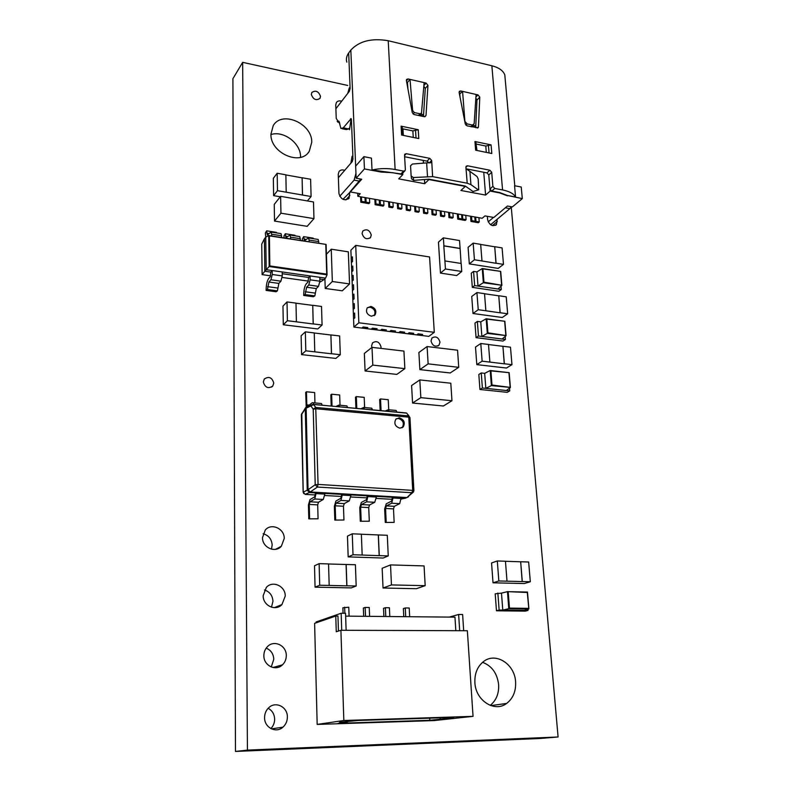 <?xml version="1.0" encoding="UTF-8"?>
<svg xmlns="http://www.w3.org/2000/svg" width="791" height="791" viewBox="0 0 791 791"><rect width="100%" height="100%" fill="white"/><g stroke="black" fill="none" stroke-linecap="round" stroke-linejoin="round"><path stroke-width="1.19" d="M370.959 306.443C375.448 308.114 376.813 310.922 375.053 314.877L371.394 316.222C366.905 314.581 365.531 311.773 367.271 307.808L370.959 306.443M367.321 307.748L370.129 307.175C374.608 308.836 375.962 311.634 374.202 315.589L374.133 315.678M399.307 417.846L395.876 419.141C393.75 423.452 395.075 426.468 399.841 428.178L403.232 426.903C405.387 422.602 404.082 419.576 399.307 417.846M401.927 427.842L402.293 427.486C404.448 423.185 403.143 420.169 398.387 418.449L396.222 418.805M270.829 728.57C273.35 726 274.625 722.845 274.645 719.108C274.378 714.105 272.213 710.506 268.139 708.301M264.58 717.615C264.303 727.572 276.069 733.633 282.941 727.156C285.867 724.487 287.351 721.076 287.37 716.923C287.578 706.927 275.693 700.925 268.821 707.638C266.033 710.259 264.619 713.581 264.58 717.615M271.254 666.991L273.795 659.249C273.439 653.811 270.908 650.103 266.191 648.126M263.858 655.65C263.571 665.617 275.851 671.628 282.466 664.836C285.007 662.344 286.283 659.239 286.293 655.512C286.53 645.525 274.141 639.563 267.526 646.563C265.114 649.015 263.887 652.041 263.858 655.65M271.481 607.201L272.974 601.249C272.529 595.494 269.711 591.747 264.501 589.987M263.176 595.682C262.859 605.619 275.594 611.601 281.932 604.571L285.254 596.058C285.502 586.101 272.677 580.169 266.349 587.397L263.176 595.682M271.451 549.162L272.173 545.019C271.669 539.086 268.643 535.339 263.116 533.747M262.503 537.613C262.177 547.491 275.298 553.443 281.349 546.245L284.246 538.463C284.513 528.566 271.313 522.653 265.272 530.039L262.503 537.613M263.324 381.994C265.084 387.63 268.228 388.984 272.776 386.048L273.765 383.032C271.995 377.386 268.841 376.061 264.293 379.027L263.324 381.994M362.08 233.503C363.801 238.575 366.609 239.92 370.524 237.537L371.276 234.996C369.545 229.934 366.727 228.599 362.812 231.002L362.08 233.503M380.896 348.386L381.044 346.952C379.413 341.811 376.585 340.446 372.551 342.849L371.592 345.845L371.908 347.427M261.9 257.55L261.92 259.418M431.016 341.01C432.558 345.904 435.218 347.298 439.005 345.183L439.994 342.117C438.441 337.223 435.772 335.839 431.985 337.975L431.016 341.01M311.338 94.426C313.216 99.528 316.103 100.833 319.989 98.361L320.513 96.383C318.625 91.281 315.738 89.976 311.852 92.468L311.338 94.426M300.55 157.32L300.55 156.677C300.748 143.27 283.435 130.258 270.927 134.579M270.918 134.233C270.255 153.059 300.6 166.328 309.251 151.328L311.763 142.182C312.247 123.475 281.903 110.176 273.221 125.65L270.918 134.233M490.222 705.384C496.244 700.44 499.052 693.529 498.637 684.66C497.232 673.359 491.883 665.903 482.589 662.314M474.887 682.584C475.51 700.411 494.573 712.829 506.606 703.446C513.062 698.443 516.058 691.235 515.603 681.842C514.773 663.926 495.463 651.695 483.38 661.681C477.378 666.586 474.551 673.556 474.887 682.584M340.288 354.714L331.518 353.725L330.905 334.919L339.636 335.967L340.288 354.714L335.809 358.422L301.569 354.615L301.124 335.789L305.346 331.854L314.254 332.922L314.769 351.837L305.81 350.828L301.569 354.615M362.169 555.045L379.186 555.658L378.286 534.943L387.293 535.28L388.243 555.925L383.16 558.041L348.178 556.894L347.447 536.13L352.252 533.806L361.358 534.192L362.169 555.045L353.013 554.738L352.252 533.806M329.185 585.429L346.814 585.844L346.082 564.497L355.406 564.734L356.187 586.002L351.283 587.901L315.055 587.159L314.511 565.763L319.129 563.647L328.552 563.934L329.185 585.429L319.702 585.231L319.129 563.647M511.965 364.661L504.361 363.771L502.918 346.25L510.482 347.19L511.965 364.661L506.467 368.033L476.805 364.621L475.5 347.071L480.79 343.502L488.502 344.461L489.876 362.08L482.134 361.18L476.805 364.621M322.075 325.002L313.246 323.915L312.742 305.306L321.522 306.453L322.075 325.002L317.755 328.957L283.307 324.765L282.96 306.117L287.024 301.935L295.982 303.111L296.398 321.828L287.4 320.721L283.307 324.765M280.271 196.781L273.617 195.644L273.34 178.331L277.186 173.249L285.858 174.811L286.213 192.203L277.483 190.69L277.186 173.249M461.756 271.481L445.442 268.98L444.898 260.921L461.183 263.472L461.756 271.481L456.694 275.545L440.468 273.093L438.441 242.165L443.356 237.854L459.531 240.533L460.105 248.433L443.889 245.803L443.356 237.854M420.832 397.655L451.958 400.73L443.385 406.001L412.566 403.034L411.607 385.514L419.813 379.927L420.832 397.655L412.566 403.034M433.587 364.493L458.74 367.321L450.198 372.957L444.918 372.373M444.898 372.383L425.281 370.218M425.281 370.208L419.883 369.615L418.894 352.499L427.091 346.547L428.129 363.86L419.883 369.615M370.742 371.592L365.086 370.979L372.788 365.106L404.863 368.636L396.835 374.39L370.742 371.602M365.086 370.979L364.344 353.439L372.007 347.348L372.788 365.106M349.553 283.939L332.329 281.507L331.261 249.205L348.327 251.835L349.553 283.939L342.266 290.811L325.23 288.458L324.913 278.739M507.664 313.78L500.159 312.742L498.765 295.735L506.23 296.823L507.664 313.78L502.275 317.488L473.008 313.503L471.743 296.467L476.924 292.561L484.527 293.669L485.862 310.774L478.229 309.716L473.008 313.503M503.481 264.382L496.086 263.205L494.721 246.693L502.097 247.909L503.481 264.382L498.211 268.406L469.32 263.887L468.084 247.346L473.166 243.124L480.671 244.36L481.976 260.971L474.432 259.774L469.32 263.887M530.316 581.751L522.297 581.553L520.666 561.748L528.645 562.015L530.316 581.751L524.324 583.55L493.02 582.799L491.547 562.965L497.312 560.977L505.449 561.244L507.011 581.177L498.834 580.97L493.02 582.799M301.49 225.415L307.185 226.335L313.958 218.632L313.493 201.972L280.627 196.336L274.24 204.404L274.517 221.065L301.48 225.435M338.439 631.06L337.965 616.06L335.77 616.041L336.264 631.742L340.911 630.279L343.838 720.502L473.048 716.349L434.981 720.492M354.23 303.566L354.437 308.312L353.181 309.41L354.437 308.312L354.249 303.566L353.004 304.673L353.389 314.146M352.47 290.544L353.696 289.407L353.508 284.711L352.262 285.858L353.013 304.654M351.738 271.877L352.954 270.71L352.776 266.073L351.54 267.249L352.282 285.838M352.41 256.828L352.588 261.445L351.362 262.622L352.588 261.445L352.41 256.828L351.174 258.014L351.56 267.229M355.723 245.378L358.857 322.787L434.289 332.319L429.582 256.966L355.723 245.378L350.888 250.213L351.194 258.004M421.287 335.433L428.821 336.373L434.289 332.319M422.621 334.435L418.142 333.871L416.798 334.89L421.257 335.453L422.612 334.415L418.142 333.851L416.798 334.89L412.329 334.316M409.145 332.734L407.81 333.772L412.309 334.336L413.653 333.288L409.145 332.734L407.81 333.772L375.854 329.788M377.109 328.749L372.472 328.166L371.197 329.224L375.834 329.798L377.109 328.73L372.472 328.156L371.197 329.224L366.559 328.631M363.128 326.99L361.873 328.067L366.54 328.641L367.805 327.573L363.128 326.99L361.873 328.067L353.893 327.049L353.577 318.921L354.813 317.844L354.625 313.068L354.813 317.844L353.557 318.921L353.369 314.156L354.605 313.068M319.811 279.035L324.023 279.628L325.526 278.125L319.762 277.305L319.871 281.2L318.486 286.362L316.281 288.557L314.818 295.903L313.345 296.744L303.704 295.448L305.148 294.598L306.611 287.232L308.777 285.017L310.151 279.836L310.052 275.93L308.579 277.443L282.229 273.716M308.579 277.443L307.956 282.09L306.483 283.593C304.921 285.511 304.021 288.586 303.784 292.808L303.704 295.448M319.762 277.305L282.199 271.966L282.268 275.911L280.934 281.161L278.857 283.405L277.423 290.861L276.049 291.741L266.122 290.406L267.467 289.526L268.891 282.041L270.937 279.767L272.252 274.497L272.193 270.542L270.819 272.094L264.827 271.244L266.191 269.691L265.746 237.171L264.402 238.803L264.827 271.244L262.147 274.625M270.819 272.094L270.196 276.81L268.811 278.353C267.338 280.321 266.478 283.445 266.211 287.726L266.122 290.406M306.206 407.108L305.692 392.405L306.473 391.772L314.66 392.563L314.937 402.926M380.164 410.598L379.66 399.544L380.53 398.941L388.243 399.692L388.727 409.768M355.92 408.364L355.485 397.211L356.326 396.598L364.196 397.359L364.611 407.533M368.141 495.344L366.569 501.84L374.736 502.285L376.368 497.055L376.308 495.819L368.141 495.344L367.242 495.828L366.49 499.685L361.349 502.423L359.757 507.604L360.291 521.269L369.298 521.22L360.291 521.269M342.483 493.861L340.941 500.426L349.276 500.881L350.868 495.591L350.828 494.345L342.483 493.861L341.623 494.355L340.872 498.261L335.918 501.039L334.366 506.27L334.801 520.073L343.947 520.013L334.801 520.073M331.192 406.09L330.836 394.838L331.647 394.215L339.665 394.986L340.021 405.249M316.291 492.358L314.778 498.983L323.282 499.457L324.844 494.098L324.804 492.842L316.291 492.358L315.461 492.852L314.719 496.797L309.963 499.615L308.441 504.905L308.787 518.847L318.071 518.787L308.787 518.847M393.285 496.797L391.693 503.214L399.692 503.659L401.294 497.262L393.285 496.797L392.356 497.272L391.585 501.089L386.275 503.788L384.653 508.92L385.276 522.446L394.155 522.396L385.276 522.446M388.984 588.128L383.032 588L391.456 584.925L425.182 585.666L416.392 588.692L410.608 588.573M410.569 588.593L388.984 588.138M383.032 588L382.162 568.264L390.527 564.912L391.456 584.925M344.698 170.362C342.256 169.501 340.357 169.917 338.993 171.598L338.251 174.257L338.944 193.568C341.05 199.599 344.421 201.171 349.078 198.274L349.741 192.203M487.365 216.329L487.642 219.799C489.481 225.178 492.407 226.78 496.432 224.595L497.134 219.285M341.692 101.218C339.359 100.506 337.589 100.932 336.383 102.514L335.75 104.896L336.234 118.423L339.853 123.88M347.743 85.458L242.659 62.341L247.435 750.105L558.09 736.985L511.223 206.718M472.306 287.36L474.649 285.571L501.296 289.516L498.894 291.276L472.306 287.36L471.258 273.231L473.582 271.402L476.953 271.916M476.063 337.658L478.456 336.017L505.459 339.448L502.997 341.059L476.063 337.658L474.976 323.104L477.359 321.423L480.78 321.878M280.37 233.513L281.032 233.622L281.537 235.767L271.639 234.215L271.155 232.07L267.299 234.828L266.656 230.824L265.351 233.019L265.776 237.152M317.438 239.337L318.15 239.446L318.704 241.571L309.093 240.069L308.559 237.943L304.436 240.602L303.704 236.647L302.31 238.793L302.478 240.761M299.038 236.45L299.73 236.558L300.254 238.684L290.505 237.162L289.99 235.026L285.996 237.735L285.314 233.76L283.959 235.926L284.117 237.903M479.939 389.479L482.381 388.005L509.74 390.883L507.229 392.336L479.939 389.479L478.822 374.479L481.244 372.957L484.715 373.342M494.741 188.446L491.784 191.056L489.936 188.98L492.882 186.36L494.741 188.446L502.562 189.939C509.355 191.313 513.685 193.666 515.574 197.008L507.407 195.466L522.307 198.61L512.36 206.926L507.427 206.026L493.841 217.476L484.962 215.903L482.184 218.276L419.003 207.123L419.27 211.454L418.409 212.275L414.968 211.672L414.652 206.352M419.003 207.123L401.709 204.058L401.947 208.429L401.106 209.259L397.616 208.646L397.329 203.287M401.709 204.058L365.017 197.582L365.215 202.002L364.414 202.852L360.815 202.219L360.587 196.801M369.496 198.373L369.694 202.783L368.893 203.633L365.313 203.01L365.066 197.592M379.294 200.103L379.502 204.503L378.691 205.344L375.132 204.721L374.885 199.322M383.724 200.884L383.942 205.274L383.121 206.115L379.571 205.502L379.314 200.103M392.969 202.516L393.196 206.896L392.366 207.726L388.846 207.113L388.579 201.745M410.391 205.601L410.638 209.941L409.787 210.772L406.327 210.169L406.02 204.829M436.068 210.129L436.345 214.44L435.475 215.251L432.074 214.658L431.738 209.368M427.565 208.626L427.842 212.957L426.972 213.768L423.551 213.174L423.225 207.865M444.502 211.622L444.799 215.923L443.909 216.724L440.538 216.141L440.192 210.861M452.887 213.105L453.194 217.387L452.294 218.187L448.952 217.604L448.586 212.344M474.818 216.981L475.154 221.233L474.234 222.014L470.952 221.44L470.556 216.23M461.628 214.648L461.934 218.919L461.034 219.71L457.712 219.137L457.336 213.886M465.77 215.379L466.087 219.641L465.177 220.432L461.865 219.858L461.806 219.038M478.911 217.703L479.247 221.945L478.328 222.736L475.055 222.162L474.995 221.361M343.057 613.272L342.879 607.795L348.772 607.221L349.088 616.169M363.682 616.298L363.366 608.052L365.185 607.439L369.249 607.488L369.605 616.357M383.892 616.486L383.526 608.309L385.395 607.696L389.399 607.745L389.795 616.545M403.766 616.673L403.37 608.556L405.279 607.943L409.224 608.002L409.669 616.723M335.77 616.041L314.61 623.348L317.171 724.418L434.981 720.552M316.123 622.824L316.103 621.944L341.148 613.252L345.548 613.302L346.122 630.298M496.471 610.79L499.131 610.059L528.012 610.425L525.283 611.136L496.471 610.79L495.206 593.823L501.563 593.102M242.659 62.341L232.91 78.685L235.481 751.45L540.134 738.478L558.09 736.985M247.435 750.105L235.481 751.45M425.182 585.666L424.075 565.921L396.509 565.081M396.518 565.09L390.527 564.912M501.296 289.516L501.019 286.233M474.649 285.571L473.582 271.402M483.954 282.179L501.86 285.274L483.321 282.743L478.011 286.055L476.933 271.936L482.213 268.545L482.905 268.871L483.954 282.179L483.35 282.723L482.243 268.535M478.011 286.055L497.994 289.012L501.81 285.511M482.599 268.604L500.703 271.382L482.905 268.871M505.459 339.448L505.202 336.472M478.456 336.017L477.359 321.423M487.918 332.823L506.062 335.582L487.276 333.397L481.867 336.432L480.75 321.888L486.139 318.773L486.841 319.119L487.918 332.823L487.305 333.377L486.168 318.763M481.867 336.432L502.107 339.003L506.013 335.809M486.475 318.822L504.866 321.275L486.841 319.119M322.194 405.259L321.522 403.539L320.573 403.45M307.472 406.307L306.799 404.863L306.473 391.772M313.879 404.498L313.226 402.767L312.257 402.708L307.699 406.258M396.914 412.141L396.143 410.46L395.075 410.361M381.074 410.677L380.53 398.941M389.093 411.419L388.322 409.728L385.138 411.053M307.739 406.307L306.473 406.94L306.058 408.215L313.641 404.596L315.728 407.454L313.216 409.155L316.005 408.769L408.779 417.164L412.704 490.153L411.953 492.714L413.466 491.982L413.911 490.598M306.522 406.89L307.086 406.455L306.147 408.156L308.045 489.718L310.191 492.032L308.144 489.659L315.214 484.735L317.369 487.058L318.071 484.399L315.214 484.735L313.216 409.155L311.14 406.287L311.822 404.765L313.127 404.369L406.821 413.169L408.433 415.888L315.728 407.454L318.071 484.399L413.891 490.46L409.956 417.559L408.779 417.164L408.433 415.888L409.896 417.49M409.956 417.737L408.285 414.87M306.829 406.643L313.543 404.458L406.228 412.942M408.472 496.807L406.871 497.608L413.001 492.427M306.839 406.643L307.897 406.248M306.354 407.098L305.267 408.838L307.234 490.222L309.459 492.477L307.313 490.163L308.045 489.718L306.058 408.215L305.336 408.779L306.433 406.989M303.744 493.624L303.2 492.121L305.306 494.395L315.461 494.968M301.776 413.406L303.2 492.121L307.234 490.222L305.267 408.838L301.361 414.85L303.151 492.19M372.502 409.886L371.76 408.196L370.732 408.097M356.79 408.443L356.326 396.598M364.513 409.155L363.791 407.454L360.706 408.809M366.569 501.84L361.428 504.559L360.637 507.15L361.171 520.834M374.736 502.285L369.535 504.994L368.735 507.575L369.298 521.22M340.941 500.426L335.987 503.185L335.206 505.805L335.651 519.628M349.276 500.881L344.253 503.63L343.472 506.24L343.947 520.013M347.595 407.602L346.893 405.892L345.894 405.803M332.032 406.169L331.647 394.215M339.448 406.851L338.756 405.14L335.789 406.515M314.778 498.983L310.013 501.791L309.251 504.431L309.597 518.392M323.282 499.457L318.457 502.245L317.695 504.885L318.071 518.787M391.693 503.214L386.374 505.894L385.563 508.465L386.186 522.02M399.692 503.659L394.314 506.329L393.503 508.88L394.155 522.396M282.199 271.966L266.191 269.691L269.177 266.527L268.732 235.53L265.746 237.171M290.505 237.162L290.544 238.912M300.254 238.684L300.293 240.424M285.314 233.76L294.954 235.273L295.003 235.817M319.851 282.199L324.023 279.628M264.402 238.803L261.742 244.103L262.118 274.615L270.641 275.812L262.137 274.635L261.742 244.103M325.526 278.125L327.049 274.843L269.177 266.527L269.84 265.924L326.723 274.111L327.049 274.843M268.732 235.53L269.395 235.896L269.84 265.924M327.039 274.635L326.1 244.419L269.395 235.896M309.093 240.069L309.143 241.799M318.704 241.571L318.753 243.292M303.704 236.647L313.206 238.15L313.266 238.684M271.639 234.215L271.669 235.975M281.537 235.767L281.566 237.508M266.656 230.824L276.445 232.366L276.484 232.91M314.818 295.903L305.148 294.598M277.423 290.861L267.467 289.526M380.451 330.371L381.737 329.323L386.354 329.906L381.737 329.313L380.451 330.351M390.942 330.46L395.52 331.043L390.942 330.46L389.637 331.498M400.078 331.597L404.616 332.18L400.078 331.597L398.753 332.635M358.857 322.787L353.893 327.049M353.3 280.034L352.084 281.181L353.32 280.034L353.142 275.367L353.32 280.034M354.061 298.83L353.874 294.114L354.061 298.83L352.835 299.947L354.042 298.83M353.864 294.114L352.628 295.241M353.488 284.711L353.696 289.407L352.45 290.534M352.756 266.063L352.954 270.71L351.718 271.877M353.122 275.367L351.896 276.524M409.145 332.744L413.653 333.308M404.616 332.18L403.291 333.219M400.078 331.617L398.753 332.655M395.52 331.043L394.205 332.082M390.942 330.48L389.637 331.518M386.354 329.906L385.049 330.945M363.128 327.009L367.805 327.593M509.74 390.883L509.513 388.223M482.381 388.005L481.244 372.957M492.002 385.019L510.393 387.412L491.359 385.603L485.832 388.341L484.685 373.362L490.202 370.514L490.895 370.89L492.002 385.019L491.379 385.583L490.202 370.514M485.832 388.341L506.349 390.507L510.343 387.63M490.469 370.564L509.167 372.66L490.895 370.89M365.017 197.582L357.819 196.306L360.212 193.706L350.304 191.946L361.734 179.25L356.158 178.222L364.443 168.928L381.153 172.072L392.514 172.675L402.817 174.613L398.733 178.865L424.708 183.72L428.92 179.547L465.306 186.409L460.916 190.473L485.595 195.08L490.104 191.086L499.615 192.885L507.436 195.812M357.69 193.261L357.819 196.306M428.851 162.837L427.041 161.146L404.626 156.747M489.936 188.98L488.779 174.89L486.94 172.893L466.156 168.819M475.925 97.026L477.972 94.89L462.577 91.38L459.482 94.277M475.707 127.717L476.963 100.071L475.846 98.124M423.452 116.534L425.291 88.414L423.847 86.249M424.935 116.752L426.003 115.575L424.342 116.722L414.128 114.537L412.259 112.619L406.386 80.464L406.584 79.397L408.037 78.942L410.025 79.397L407.414 82.482L406.722 82.323M338.37 177.708L352.262 161.572L352.994 158.862L352.648 156.104L352.114 156.242L350.828 163.243M493.485 217.416L488.205 221.866M342.958 199.322L350.304 191.946M491.784 191.056L499.586 192.529L507.407 195.466M522.307 198.61L521.239 187.022L514.555 185.727L515.574 197.008M346.814 62.133C345.914 59.058 346.537 56.023 348.673 53.017L350.838 50.06C359.292 41.053 371.75 37.938 388.223 40.727L491.864 65.772C498.864 67.581 503.175 70.626 504.806 74.898L505.162 78.853M337.154 121.3L338.924 121.181L340.931 128.478L343.225 127.855L348.613 128.953L349.187 128.261M348.613 128.953L346.3 129.566L342.187 128.735M423.897 85.576L426.092 83.055L424.134 82.61L421.474 113.281L420.001 113.785L414.385 112.579L413.1 114.013M464.97 122.298L462.577 91.38L460.678 90.945L459.156 92.587M466.126 168.74L469.913 171.35L470.932 184.639L467.214 183.215L465.899 167.217L466.176 166.219L467.511 165.794L465.909 167.316M430.225 162.906L431.738 161.384L432.618 176.63L467.214 183.215M432.618 176.63L413.238 177.53L413.634 180.397L411.518 178.766L411.152 176.136M413.634 180.397L428.9 179.181L465.276 186.053L473.028 191.521L478.713 189.781L478.199 179.033L477.062 176.561L469.913 171.35M350.838 50.06L355.653 166.11L363.9 156.658L371.463 158.121L372.017 169.986L400.958 173.911L403.628 171.123L405.091 170.629L405.358 169.65L404.537 155.145L404.794 154.196L406.258 153.701L404.557 155.53M372.017 169.986C379.828 168.305 387.541 168.137 395.124 169.501L403.628 171.123M360.805 179.082L350.284 191.59M339.744 196.297L354.111 180.15L355.96 173.328M511.204 206.718L509.879 208.626L490.608 224.743M347.753 93.358L349.335 87.811L349.879 87.613L350.116 88.493L349.414 91.212L335.888 108.743M343.225 127.855L351.125 118.62L349.523 129.714M413.258 137.436L412.872 130.92L418.241 129.724L401.096 126.155L402.224 127.173M401.096 126.155L401.601 135.043L418.785 138.563L418.241 129.724M474.956 141.53L475.638 150.201L491.814 153.503L491.092 144.891L474.956 141.53L475.945 142.42M460.678 90.945L459.334 91.351L459.126 92.448L465.296 124.009L467.115 125.878L478.011 127.766M477.972 94.89L479.781 97.145L476.963 100.071M477.28 128.013L478.456 126.837L479.781 97.145M478.456 126.837L478.209 127.569M426.003 115.575L427.951 85.369L425.291 88.414M411.992 111.185L412.605 110.503L410.025 79.397L424.134 82.61M426.092 83.055L427.951 85.369M492.882 186.36L491.715 172.3L488.779 174.969M427.041 161.146L429.77 158.348L406.258 153.701M429.77 158.348L431.678 160.484L429.345 162.857M431.738 161.384L431.678 160.484M486.94 172.893L489.866 170.213L467.511 165.794M489.866 170.213L491.715 172.3M470.932 184.639L478.1 189.741M478.436 189.88L473.028 191.521M427.496 176.393L426.646 162.897L431.243 162.58M426.646 162.897L412.447 164.034L410.549 165.764L411.122 175.889L413.238 177.53M476.073 143.982L476.963 150.468M486.297 152.376L485.783 146.038L476.459 144.1M485.783 146.038L491.092 144.891M412.872 130.92L402.965 128.874L403.341 135.399M402.303 128.626L402.965 128.874M470.863 126.679L472.474 125.057L467.095 123.9L465.889 125.136M465.375 121.873L467.095 123.9M472.474 125.057L474.145 123.762L476.093 94.455M459.808 94.347L460.075 97.323M412.605 110.503L414.385 112.579M407.414 82.482L407.968 89.136M404.873 170.846L402.421 173.417L400.958 173.911M363.9 156.658L364.443 168.928M355.653 166.11L356.158 178.222M488.779 174.89L490.104 191.086M402.728 173.1L402.817 174.613M423.254 160.405L423.422 163.154M424.451 179.537L424.708 183.72M427.763 161.433L427.852 162.837M483.756 172.27L485.595 195.08M479.247 221.945L475.974 221.371L475.638 217.12M475.055 222.162L475.974 221.371M466.087 219.641L462.765 219.067L462.458 214.796M461.865 219.858L462.765 219.067M461.934 218.919L458.612 218.336L458.305 214.064M457.712 219.137L458.612 218.336M475.154 221.233L471.861 220.649L471.535 216.398M470.952 221.44L471.861 220.649M453.194 217.387L449.842 216.803L449.545 212.512M448.952 217.604L449.842 216.803M444.799 215.923L441.427 215.33L441.141 211.029M440.538 216.141L441.427 215.33M427.842 212.957L424.421 212.354L424.154 208.023M423.551 213.174L424.421 212.354M436.345 214.44L432.954 213.847L432.677 209.536M432.074 214.658L432.954 213.847M410.638 209.941L407.167 209.338L406.92 204.988M406.327 210.169L407.167 209.338M393.196 206.896L389.676 206.283L389.449 201.893M388.846 207.113L389.676 206.283M383.942 205.274L380.392 204.651L380.184 200.261M379.571 205.502L380.392 204.651M379.502 204.503L375.952 203.88L375.735 199.47M375.132 204.721L375.952 203.88M369.694 202.783L366.114 202.16L365.917 197.74M365.313 203.01L366.114 202.16M365.215 202.002L361.616 201.369L361.428 196.949M360.815 202.219L361.616 201.369M401.947 208.429L398.456 207.815L398.219 203.445M397.616 208.646L398.456 207.815M419.27 211.454L415.829 210.851L415.562 206.51M414.968 211.672L415.829 210.851M475.727 127.183L472.059 126.392M423.492 115.98L419.754 115.179M420.753 114.082L423.571 114.685M473.117 125.334L475.786 125.907M345.637 616.13L454.963 617.148L455.824 630.694M343.838 720.502L317.171 724.418M339.675 722.252L347.368 721.995L338.113 723.32L429.829 720.275L453.846 717.902L446.697 718.139L452.155 717.437L357.928 720.482L339.675 722.252M347.348 721.362L347.368 721.995M440.201 717.823L440.271 718.95M446.668 717.615L446.697 718.139M429.711 718.169L429.829 720.275M473.048 716.349L467.362 630.734L340.911 630.279M447.33 718.109L447.36 718.722M449.377 617.089L458.632 614.478L459.68 630.714M463.684 630.724L462.626 614.518L458.632 614.478M341.148 613.252L341.712 630.279M405.279 607.943L405.714 616.693M385.395 607.696L385.79 616.505M365.185 607.439L365.531 616.318M344.639 607.172L344.846 613.292M280.627 196.336L280.934 213.184L313.958 218.632M280.934 213.184L274.517 221.065M507.011 581.177L522.189 581.583L520.666 561.748M520.557 561.788L505.449 561.284M498.834 580.97L497.312 560.977M481.976 260.971L495.987 263.284L494.721 246.693M494.622 246.762L480.681 244.459M474.432 259.774L473.166 243.124M485.862 310.774L500.06 312.811L498.765 295.735M498.666 295.804L484.537 293.758M478.229 309.716L476.924 292.561M331.261 249.205L326.406 254.257M332.329 281.507L325.23 288.458M404.863 368.636L403.934 351.095L398.357 350.443M377.702 348.02L372.007 347.348M377.693 348.01L398.348 350.433M458.74 367.321L457.564 350.205L427.091 346.547M433.587 364.473L428.129 363.86M451.958 400.73L450.801 383.21L419.813 379.927M528.012 610.425L527.913 609.258M499.131 610.059L497.846 593.032M528.843 608.961L527.281 592.479L507.476 591.628L501.484 593.121L502.779 610.088L524.443 610.355L528.823 608.971L508.771 608.704L502.779 610.088M507.555 591.638L527.281 592.479M508.771 608.704L507.476 591.628M508.208 592.093L509.463 608.101L508.811 608.694M445.442 268.98L440.468 273.093M461.084 263.452L460.105 248.433M460.006 248.512L443.8 245.882L444.898 260.921M277.483 190.69L273.617 195.644M302.459 195.12L302.103 177.738L310.616 179.27L311.09 196.514L286.213 192.203M311.09 196.514L307.373 200.924M302.024 177.827L285.867 174.92M302.528 195.031L302.103 177.738M296.398 321.828L313.167 323.984L312.742 305.306M312.663 305.375L295.992 303.2M287.4 320.721L287.024 301.935M489.876 362.08L504.262 363.83L502.918 346.25M502.819 346.31L488.502 344.54M482.134 361.18L480.79 343.502M319.702 585.231L315.055 587.159M356.187 586.002L346.903 585.805L346.171 564.458M346.082 564.497L328.552 563.973M353.013 554.738L348.178 556.894M388.243 555.925L379.275 555.618L378.375 534.904M378.286 534.943L361.358 534.232M314.769 351.837L331.429 353.795L330.905 334.919M330.826 334.998L314.254 333.001M305.81 350.828L305.346 331.854M497.321 221.51L492.407 225.593M349.869 195.486L345.845 199.935M500.663 271.432L501.801 285.106M501.603 284.819L500.495 271.6M504.826 321.334L506.003 335.424M505.805 335.127L504.668 321.512M306.799 404.863L309.202 405.091M376.338 496.323L392.405 497.252M376.318 495.848L393.236 496.817M401.294 497.282L406.871 497.608L401.314 497.757M316.252 492.378L309.459 492.477L315.51 492.833M324.814 492.872L342.434 493.891M341.623 494.375L324.824 493.406L341.663 494.335M350.828 494.375L368.092 495.374M350.838 494.859L367.291 495.809M317.369 487.058L411.953 492.714L406.97 497.549L310.28 491.972L317.369 487.058M305.069 494.375L309.37 492.516L315.461 492.872M350.848 494.899L367.242 495.848M376.338 496.372L392.356 497.292M401.314 497.806L405.931 498.073L401.363 499.012M324.804 495.502L341.623 496.451M350.828 496.975L367.261 497.905M376.338 498.419L392.385 499.329M368.735 507.575L360.637 507.15M369.535 504.994L361.428 504.559M376.368 497.055L368.191 496.58M343.472 506.24L335.206 505.805M344.253 503.63L335.987 503.185M350.868 495.591L342.523 495.117M317.695 504.885L309.251 504.431M318.457 502.245L310.013 501.791M324.844 494.098L316.331 493.614M393.503 508.88L385.563 508.465M394.314 506.329L386.374 505.894M401.353 498.478L393.345 498.023M326.723 274.111L325.793 244.666M287.865 236.529L285.521 236.163M282.189 277.433L308.431 281.112L282.189 277.443M268.989 235.57L326.06 244.439M306.354 239.416L303.932 239.04M269.098 233.602L266.854 233.246M319.871 281.2L310.151 279.836M318.486 286.362L308.777 285.017M316.281 288.557L306.611 287.232M314.917 293.075L305.257 291.76M282.268 275.911L272.252 274.497M280.934 281.161L270.937 279.767M278.857 283.405L268.891 282.041M277.542 288.003L267.595 286.649M509.117 372.739L510.333 387.254M510.126 386.967L508.959 372.937M352.806 156.371L352.114 156.242M491.864 65.772L502.562 189.939M408.037 78.942L406.455 80.83M359.678 181.159L354.111 180.15M509.879 208.626L505.33 207.796M339.566 122.417L337.668 122.032M348.673 53.017L350.116 88.493M351.392 119.54L352.915 157.073M388.223 40.727L395.124 169.501M350.047 87.969L349.335 87.811M351.293 118.937L350.532 118.779M418.488 115.466L420.001 113.785M416.017 138L415.552 130.317M489.056 152.94L488.433 145.465M527.449 592.222L528.823 608.645M509.463 608.101L528.606 608.358M374.202 315.589L375.053 314.877M282.941 727.156L271.471 728.897M282.466 664.836L272.954 667.515M281.932 604.571L274.348 607.656M281.349 546.245L275.486 549.35M272.776 386.048L271.57 387.106M370.524 237.537L369.881 238.17M439.005 345.183L437.799 346.043M309.251 151.328L308.035 152.9M506.606 703.446L490.835 705.612M496.432 224.595L495.581 225.297M349.078 198.274L348.515 198.897M501.86 285.274L500.703 271.382L482.5 268.554M506.062 335.582L504.866 321.275L486.406 318.783M321.522 403.539L313.226 402.767M396.143 410.46L388.322 409.728M402.293 427.486L403.232 426.903M305.761 407.494L306.463 406.96M305.455 407.909L301.351 414.672M371.76 408.196L363.791 407.454M346.893 405.892L338.756 405.14M286.668 237.844L285.996 237.735M299.73 236.558L289.99 235.026M327.059 274.685L326.1 244.419L268.96 235.55M305.118 240.711L304.436 240.602M318.15 239.446L308.559 237.943M267.941 234.927L267.299 234.828M281.032 233.622L271.155 232.07M510.393 387.412L509.157 372.67L490.43 370.544M504.806 74.898L514.783 185.776M402.204 126.867L402.678 135.271M475.925 142.143L476.577 150.389M419.339 115.654L421.296 113.469M473.631 124.82L471.614 126.847M527.488 592.063L507.634 591.658M528.882 608.793L527.488 592.113"/></g></svg>
